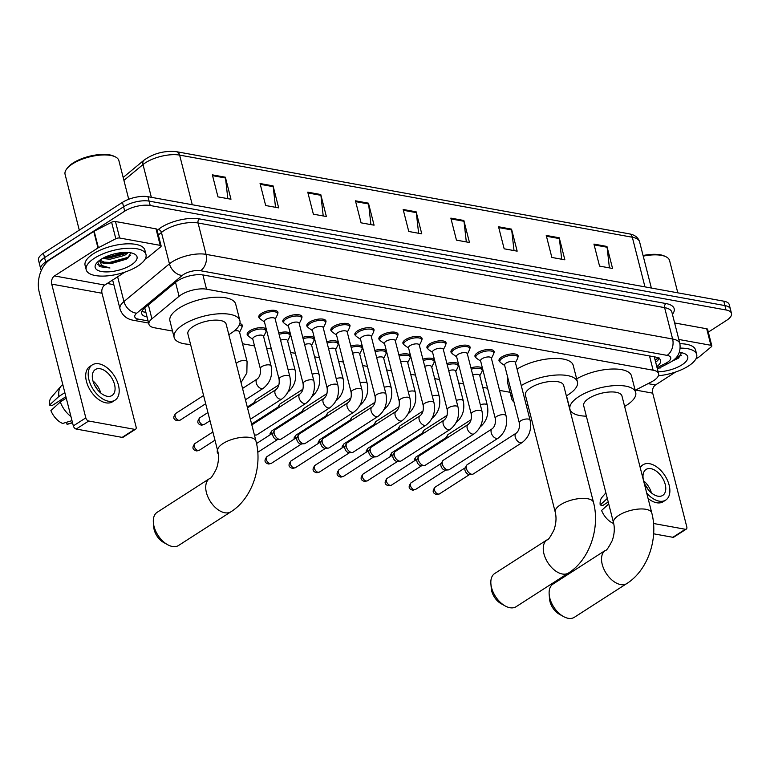 <?xml version="1.0" encoding="UTF-8"?>
<svg xmlns="http://www.w3.org/2000/svg" width="770" height="770" viewBox="0 0 770 770"><rect width="100%" height="100%" fill="white"/><g stroke="black" fill="none" stroke-linecap="round" stroke-linejoin="round"><path stroke-width="1.16" d="M248.123 335.701A9.875 3.86 -14.3 0 1 247.17 334.536A9.875 3.86 -14.3 0 1 249.798 330.84A9.875 3.86 -14.3 0 1 259.875 327.683A9.875 3.86 -14.3 0 1 266.305 329.656A9.875 3.86 -14.3 0 1 266.025 331.129M475.937 357.54A9.875 3.86 -14.3 0 1 474.984 356.375A9.875 3.86 -14.3 0 1 477.612 352.679A9.875 3.86 -14.3 0 1 487.689 349.522A9.875 3.86 -14.3 0 1 494.119 351.505A9.875 3.86 -14.3 0 1 493.84 352.978M451.913 353.18A9.875 3.86 -14.3 0 1 450.96 352.025A9.875 3.86 -14.3 0 1 453.597 348.329A9.875 3.86 -14.3 0 1 463.675 345.172A9.875 3.86 -14.3 0 1 470.095 347.145A9.875 3.86 -14.3 0 1 469.816 348.618M427.889 348.829A9.875 3.86 -14.3 0 1 426.946 347.665A9.875 3.86 -14.3 0 1 429.573 343.969A9.875 3.86 -14.3 0 1 439.651 340.812A9.875 3.86 -14.3 0 1 446.071 342.785A9.875 3.86 -14.3 0 1 445.792 344.257M403.875 344.469A9.875 3.86 -14.3 0 1 402.922 343.305A9.875 3.86 -14.3 0 1 405.549 339.608A9.875 3.86 -14.3 0 1 415.627 336.452A9.875 3.86 -14.3 0 1 422.056 338.425A9.875 3.86 -14.3 0 1 421.777 339.907M499.961 361.9A9.875 3.86 -14.3 0 1 499.008 360.735A9.875 3.86 -14.3 0 1 501.636 357.039A9.875 3.86 -14.3 0 1 511.713 353.882A9.875 3.86 -14.3 0 1 518.143 355.865A9.875 3.86 -14.3 0 1 517.863 357.338M379.851 340.109A9.875 3.86 -14.3 0 1 378.898 338.944A9.875 3.86 -14.3 0 1 381.525 335.248A9.875 3.86 -14.3 0 1 391.603 332.091A9.875 3.86 -14.3 0 1 398.032 334.065A9.875 3.86 -14.3 0 1 397.753 335.547M355.827 335.749A9.875 3.86 -14.3 0 1 354.874 334.584A9.875 3.86 -14.3 0 1 357.501 330.888A9.875 3.86 -14.3 0 1 367.579 327.731A9.875 3.86 -14.3 0 1 374.008 329.714A9.875 3.86 -14.3 0 1 373.729 331.187M331.803 331.389A9.875 3.86 -14.3 0 1 330.85 330.234A9.875 3.86 -14.3 0 1 333.477 326.528A9.875 3.86 -14.3 0 1 343.555 323.371A9.875 3.86 -14.3 0 1 349.984 325.354A9.875 3.86 -14.3 0 1 349.705 326.827M307.779 327.029A9.875 3.86 -14.3 0 1 306.826 325.874A9.875 3.86 -14.3 0 1 309.463 322.178A9.875 3.86 -14.3 0 1 319.54 319.021A9.875 3.86 -14.3 0 1 325.96 320.994A9.875 3.86 -14.3 0 1 325.681 322.466M283.764 322.678A9.875 3.86 -14.3 0 1 282.811 321.514A9.875 3.86 -14.3 0 1 285.439 317.817A9.875 3.86 -14.3 0 1 295.516 314.661A9.875 3.86 -14.3 0 1 301.946 316.634A9.875 3.86 -14.3 0 1 301.667 318.116M259.74 318.318A9.875 3.86 -14.3 0 1 258.787 317.153A9.875 3.86 -14.3 0 1 261.415 313.457A9.875 3.86 -14.3 0 1 271.492 310.3A9.875 3.86 -14.3 0 1 277.922 312.274A9.875 3.86 -14.3 0 1 277.643 313.756M635.154 390.284L651.304 381.968A18.509 7.228 165.7 0 0 653.663 380.611A18.509 7.228 165.7 0 0 658.591 373.681A18.509 7.228 165.7 0 0 653.133 370.216L206.533 289.193A18.509 7.228 165.7 0 0 179.073 296.286L151.911 318.809A18.509 7.228 165.7 0 0 148.947 324.314A18.509 7.228 165.7 0 0 154.404 327.77L172.509 331.052M654.279 356.818A18.509 7.228 -14.3 0 1 654.385 357.164L658.591 373.681M242.531 343.757L254.533 345.932M266.545 348.117L271.358 348.983M290.569 352.477L295.382 353.343M314.593 356.828L319.406 357.704M338.617 361.188L343.42 362.064M362.641 365.548L367.444 366.424M386.665 369.908L391.468 370.784M410.68 374.268L415.492 375.134M434.704 378.628L439.516 379.494M458.728 382.979L463.54 383.855M482.752 387.339L487.554 388.215M499.576 390.39L510.038 392.296M470.922 367.877A9.875 3.86 -14.3 0 1 482.501 368.888A9.875 3.86 -14.3 0 1 482.222 370.36M446.898 363.517A9.875 3.86 -14.3 0 1 458.477 364.528A9.875 3.86 -14.3 0 1 458.198 366M422.884 359.157A9.875 3.86 -14.3 0 1 434.453 360.168A9.875 3.86 -14.3 0 1 434.174 361.64M398.86 354.806A9.875 3.86 -14.3 0 1 410.439 355.807A9.875 3.86 -14.3 0 1 410.16 357.28M374.836 350.446A9.875 3.86 -14.3 0 1 386.415 351.447A9.875 3.86 -14.3 0 1 386.136 352.93M350.812 346.086A9.875 3.86 -14.3 0 1 362.391 347.087A9.875 3.86 -14.3 0 1 362.112 348.569M326.788 341.726A9.875 3.86 -14.3 0 1 338.367 342.737A9.875 3.86 -14.3 0 1 338.088 344.209M302.774 337.366A9.875 3.86 -14.3 0 1 314.343 338.377A9.875 3.86 -14.3 0 1 314.064 339.849M278.75 333.006A9.875 3.86 -14.3 0 1 290.329 334.016A9.875 3.86 -14.3 0 1 290.049 335.489M239.855 323.564A9.875 3.86 -14.3 0 1 242.281 325.296A9.875 3.86 -14.3 0 1 242.001 326.778M656.791 366.607A18.509 7.228 165.7 0 0 660.612 360.437A18.509 7.228 165.7 0 0 655.154 356.982L203.328 275.006A18.509 7.228 165.7 0 0 175.878 282.099L144.635 308A18.509 7.228 165.7 0 0 141.68 313.506A18.509 7.228 165.7 0 0 147.07 316.951M659.139 358.464A18.509 7.228 -14.3 0 1 655.674 362.198M41.426 270.222A18.509 7.228 -14.3 0 1 40.743 268.961A18.509 7.228 -14.3 0 1 45.671 262.021L124.711 211.173A18.509 7.228 -14.3 0 1 150.198 205.503L726.043 309.983A18.509 7.228 -14.3 0 1 731.5 313.438A18.509 7.228 -14.3 0 1 726.572 320.368L708.313 332.12M113.825 284.679L107.232 283.485M40.743 268.961L38.5 260.154A18.509 7.228 -14.3 0 1 43.428 253.214L122.468 202.366A18.509 7.228 -14.3 0 1 147.956 196.697L723.8 301.176L724.917 305.584A18.509 7.228 -14.3 0 1 730.374 309.039A18.509 7.228 -14.3 0 0 724.917 305.584L149.082 201.105L724.917 305.584L726.043 309.983M122.468 202.366L123.595 206.774A18.509 7.228 -14.3 0 1 149.082 201.105A18.509 7.228 -14.3 0 0 123.595 206.774L44.554 257.623L123.595 206.774L124.711 211.173M39.626 264.553A18.509 7.228 -14.3 0 1 44.554 257.623A18.509 7.228 -14.3 0 0 39.626 264.553M145.944 312.543A18.509 7.228 -14.3 0 1 142.026 311.07M212.356 174.848L217.968 196.87L230.981 199.228L225.369 177.216L212.356 174.848M227.824 198.66L225.514 178.005A4.938 3.455 -79.7 0 0 225.369 177.216M260.058 183.51L265.669 205.523L278.682 207.881L273.061 185.868L260.058 183.51M275.525 207.313L273.206 186.667A4.938 3.455 -79.7 0 0 273.061 185.868M307.759 192.163L313.371 214.176L326.374 216.534L320.763 194.521L307.759 192.163M323.217 215.966L320.907 195.32A4.938 3.455 -79.7 0 0 320.763 194.521M355.451 200.816L361.063 222.828L374.076 225.187L368.464 203.174L355.451 200.816M370.919 224.619L368.609 203.973A4.938 3.455 -79.7 0 0 368.464 203.174M593.94 244.08L599.551 266.102L612.564 268.461L606.952 246.448L593.94 244.08M609.407 267.883L607.097 247.237A4.938 3.455 -79.7 0 0 606.952 246.448M546.238 235.428L551.859 257.45L564.862 259.808L559.251 237.786L546.238 235.428M561.705 259.23L559.395 238.584A4.938 3.455 -79.7 0 0 559.251 237.786M498.546 226.775L504.157 248.797L517.161 251.155L511.55 229.133L498.546 226.775M514.014 250.577L511.694 229.932A4.938 3.455 -79.7 0 0 511.55 229.133M450.845 218.122L456.456 240.134L469.469 242.502L463.858 220.48L450.845 218.122M466.312 241.924L464.002 221.279A4.938 3.455 -79.7 0 0 463.858 220.48M403.153 209.469L408.764 231.481L421.767 233.849L416.156 211.827L403.153 209.469M418.62 233.272L416.3 212.626A4.938 3.455 -79.7 0 0 416.156 211.827M723.8 301.176A18.509 7.228 -14.3 0 1 729.257 304.631L731.5 313.438M678.832 339.464L710.912 345.287L706.696 328.771A3.09 1.203 -14.3 0 1 707.611 329.348L711.817 345.865A3.09 1.203 165.7 0 0 710.912 345.287M674.626 322.957L706.696 328.771M686.301 529.106L673.817 537.133A3.09 1.848 -122.8 0 1 672.855 537.296L685.338 529.269A3.09 1.848 57.2 0 0 686.301 529.106A3.09 1.848 57.2 0 0 686.801 526.911L652.71 393.162A6.17 4.322 100.3 0 1 655.462 384.981L675.608 372.025M653.634 533.803L672.855 537.296M653.538 523.494L685.338 529.269M695.868 358.984L698.968 356.991A3.09 1.203 165.7 0 0 699.295 356.76L711.326 346.779A3.09 1.203 165.7 0 0 711.817 345.865M657.888 496.188A15.429 9.221 57.2 0 0 662.729 495.399A15.429 9.221 57.2 0 0 663.99 480.865A15.429 9.221 57.2 0 0 650.871 468.67A15.429 9.221 57.2 0 0 646.04 469.459A15.429 9.221 57.2 0 0 644.779 483.993A15.429 9.221 57.2 0 0 657.888 496.188M651.401 492.887A15.429 9.221 57.2 0 0 643.633 480.807M648.09 489.46A12.339 7.382 57.2 0 0 645.375 485.244M646.704 493.06A20.983 12.541 57.2 0 0 659.149 501.145A20.983 12.541 57.2 0 0 665.732 500.076A20.983 12.541 57.2 0 0 667.446 480.307A20.983 12.541 57.2 0 0 649.611 463.713A20.983 12.541 57.2 0 0 643.027 464.782L640.534 466.389A20.983 12.541 57.2 0 0 640.005 466.764M648.08 498.459A20.983 12.541 57.2 0 0 656.656 502.752A20.983 12.541 57.2 0 0 663.24 501.684L665.732 500.076M643.027 464.782A20.983 12.541 57.2 0 0 640.274 467.842M605.894 492.829L601.996 497.343A16.045 9.587 57.2 0 0 600.186 504.966L602.852 505.457L608.223 501.992M607.318 498.45L600.186 504.966M613.651 523.292L613.363 523.379A16.045 9.587 57.2 0 1 601.591 510.472L608.724 503.955M643.075 255.515A26.536 10.366 -14.3 0 1 664.577 256.102L665.896 256.728A27.768 10.847 -14.3 0 1 669.573 260.539L677.802 292.831M643.229 256.141A27.768 10.847 -14.3 0 1 665.896 256.728M680.305 348.127A30.848 12.05 -14.3 0 1 696.696 354.45A30.848 12.05 -14.3 0 1 688.476 366A30.848 12.05 -14.3 0 1 658.408 375.75M679.92 343.718A30.848 12.05 -14.3 0 1 695.57 350.042L696.696 354.45M671.787 361.332L678.341 358.204L681.44 352.718M679.352 352.429A21.599 8.441 -14.3 0 1 684.867 353.767A21.599 8.441 -14.3 0 1 681.979 364.826A21.599 8.441 -14.3 0 1 658.119 371.823M673.028 360.476L679.063 357.675M674.693 359.089L681.363 355.182M659.495 367.925L660.65 367.906M563.409 616.5L559.338 614.239A13.571 8.114 -122.8 0 1 549.549 599.022L549.174 594.373A19.75 11.8 57.2 0 0 563.409 616.5A19.75 11.8 57.2 0 0 568.183 618.291A19.75 11.8 57.2 0 0 574.372 617.28L626.79 583.564A19.75 11.8 -122.8 0 1 620.601 584.565A19.75 11.8 -122.8 0 1 603.815 568.953A19.75 11.8 -122.8 0 1 605.422 550.348L553.004 584.074A19.75 11.8 57.2 0 0 549.174 594.373M613.517 522.753A19.75 7.719 165.7 0 1 618.772 515.361A19.75 7.719 165.7 0 1 645.963 509.307A19.75 7.719 165.7 0 1 651.786 512.993L621.958 395.982A19.75 7.719 165.7 0 0 609.099 392.026A19.75 7.719 165.7 0 0 588.944 398.34A19.75 7.719 165.7 0 0 583.689 405.732L613.517 522.753C614.864 528.191 614.441 534.13 612.246 540.559C608.531 547.74 606.26 551.002 605.422 550.348M586.355 416.185A33.938 13.263 -14.3 0 1 569.935 409.245A33.938 13.263 -14.3 0 1 578.973 396.531A33.938 13.263 -14.3 0 1 613.613 385.683A33.938 13.263 -14.3 0 1 635.712 392.479A33.938 13.263 -14.3 0 1 626.674 405.184A33.938 13.263 -14.3 0 1 624.624 406.435M576.663 378.859A33.938 13.263 -14.3 0 1 610.639 369.09A33.938 13.263 -14.3 0 1 631.506 375.962L635.712 392.479M505.13 605.932L501.058 603.661A13.571 8.114 -122.8 0 1 491.27 588.453L490.894 583.804A19.75 11.8 57.2 0 0 505.13 605.932A19.75 11.8 57.2 0 0 509.904 607.713A19.75 11.8 57.2 0 0 516.102 606.712L568.51 572.986A19.75 11.8 -122.8 0 1 562.321 573.997A19.75 11.8 -122.8 0 1 545.535 558.385A19.75 11.8 -122.8 0 1 547.143 539.78L494.735 573.496A19.75 11.8 57.2 0 0 490.894 583.804M555.237 512.175A19.75 7.719 165.7 0 1 560.493 504.783A19.75 7.719 165.7 0 1 587.683 498.739A19.75 7.719 165.7 0 1 593.506 502.425L563.678 385.404A19.75 7.719 165.7 0 0 550.829 381.448A19.75 7.719 165.7 0 0 530.674 387.762A19.75 7.719 165.7 0 0 525.409 395.164L555.237 512.175C556.585 517.623 556.161 523.562 553.967 529.991C550.252 537.162 547.98 540.425 547.143 539.78M521.261 385.597A33.938 13.263 -14.3 0 1 555.719 375.077A33.938 13.263 -14.3 0 1 577.433 381.901A33.938 13.263 -14.3 0 1 568.395 394.615A33.938 13.263 -14.3 0 1 566.345 395.857M517.055 369.09A33.938 13.263 -14.3 0 1 551.513 358.57A33.938 13.263 -14.3 0 1 573.226 365.394L577.433 381.901M528.076 405.617A33.938 13.263 -14.3 0 1 526.353 405.54M513.985 402.007A33.938 13.263 -14.3 0 1 511.655 398.668A33.938 13.263 -14.3 0 1 512.108 394.625M511.655 398.668L507.449 382.151A33.938 13.263 -14.3 0 1 507.892 378.118M167.6 544.688L163.529 542.426A13.571 8.114 -122.8 0 1 153.75 527.209L153.365 522.56A19.75 11.8 57.2 0 0 167.6 544.688A19.75 11.8 57.2 0 0 172.384 546.479A19.75 11.8 57.2 0 0 178.573 545.468L230.99 511.752A19.75 11.8 -122.8 0 1 224.792 512.753A19.75 11.8 -122.8 0 1 208.006 497.141A19.75 11.8 -122.8 0 1 209.623 478.536L157.205 512.262A19.75 11.8 57.2 0 0 153.365 522.56M217.718 450.941A19.75 7.719 165.7 0 1 222.973 443.549A19.75 7.719 165.7 0 1 250.163 437.495A19.75 7.719 165.7 0 1 255.986 441.181L226.159 324.17A19.75 7.719 165.7 0 0 213.3 320.214A19.75 7.719 165.7 0 0 193.145 326.528A19.75 7.719 165.7 0 0 187.89 333.92L217.718 450.941C219.065 456.379 218.642 462.318 216.447 468.747C212.732 475.927 210.451 479.19 209.623 478.536M190.546 344.373A33.938 13.263 -14.3 0 1 174.135 337.433A33.938 13.263 -14.3 0 1 183.173 324.719A33.938 13.263 -14.3 0 1 217.814 313.871A33.938 13.263 -14.3 0 1 239.903 320.667A33.938 13.263 -14.3 0 1 230.865 333.372A33.938 13.263 -14.3 0 1 228.815 334.623M174.135 337.433L169.929 320.917A33.938 13.263 -14.3 0 1 178.967 308.212A33.938 13.263 -14.3 0 1 213.608 297.355A33.938 13.263 -14.3 0 1 235.697 304.15L239.903 320.667M519.298 422.855L504.6 365.173A5.554 2.166 -14.3 0 1 506.073 363.094A5.554 2.166 -14.3 0 1 511.742 361.322A5.554 2.166 -14.3 0 1 515.361 362.429L530.058 420.112A5.554 2.166 -14.3 0 0 528.172 419.034A5.554 2.166 -14.3 0 0 520.78 420.776A5.554 2.166 -14.3 0 0 519.298 422.855C519.827 427.658 518.788 431.104 516.16 433.173L467.323 464.599A5.554 3.321 -122.8 0 0 466.601 465.388A5.554 3.321 -122.8 0 0 466.428 468.555A5.554 3.321 -122.8 0 0 471.587 474.224A5.554 3.321 -122.8 0 0 472.318 474.262A5.554 3.321 -122.8 0 0 473.329 473.935L522.175 442.519A5.554 3.321 -122.8 0 1 520.433 442.798A5.554 3.321 -122.8 0 1 520.183 442.75A5.554 3.321 -122.8 0 1 515.64 438.255A5.554 3.321 -122.8 0 1 516.16 433.173M504.687 365.519L500.635 362.68A9.259 3.619 -14.3 0 1 499.884 361.688A9.259 3.619 -14.3 0 1 502.348 358.223A9.259 3.619 -14.3 0 1 511.8 355.259A9.259 3.619 -14.3 0 1 517.825 357.116A9.259 3.619 -14.3 0 1 517.642 358.348L515.448 362.776M472.318 474.262L469.267 474.484A4.014 2.397 -122.8 0 1 468.747 474.445A4.014 2.397 -122.8 0 1 465.013 470.364A4.014 2.397 -122.8 0 1 465.147 468.073L466.601 465.388M495.274 418.495L480.576 360.812A5.554 2.166 -14.3 0 1 482.049 358.733A5.554 2.166 -14.3 0 1 487.718 356.962A5.554 2.166 -14.3 0 1 491.337 358.069L506.044 415.752A5.554 2.166 -14.3 0 0 504.148 414.683A5.554 2.166 -14.3 0 0 496.756 416.416A5.554 2.166 -14.3 0 0 495.274 418.495C495.813 423.308 494.763 426.744 492.136 428.823L443.299 460.239A5.554 3.321 -122.8 0 0 442.586 461.028A5.554 3.321 -122.8 0 0 442.404 464.204A5.554 3.321 -122.8 0 0 447.572 469.864A5.554 3.321 -122.8 0 0 448.294 469.902A5.554 3.321 -122.8 0 0 449.314 469.575L498.151 438.159A5.554 3.321 -122.8 0 1 496.409 438.438A5.554 3.321 -122.8 0 1 496.159 438.39A5.554 3.321 -122.8 0 1 491.616 433.895A5.554 3.321 -122.8 0 1 492.136 428.823M480.663 361.159L476.611 358.329A9.259 3.619 -14.3 0 1 475.86 357.328A9.259 3.619 -14.3 0 1 478.334 353.863A9.259 3.619 -14.3 0 1 487.776 350.899A9.259 3.619 -14.3 0 1 493.801 352.756A9.259 3.619 -14.3 0 1 493.618 353.988L491.424 358.416M448.294 469.902L445.243 470.124A4.014 2.397 -122.8 0 1 444.723 470.095A4.014 2.397 -122.8 0 1 440.989 466.004A4.014 2.397 -122.8 0 1 441.123 463.713L442.586 461.028M471.259 414.144L456.552 356.462A5.554 2.166 -14.3 0 1 458.034 354.383A5.554 2.166 -14.3 0 1 463.704 352.602A5.554 2.166 -14.3 0 1 467.313 353.719L482.02 411.401A5.554 2.166 -14.3 0 0 480.124 410.323A5.554 2.166 -14.3 0 0 472.732 412.065A5.554 2.166 -14.3 0 0 471.259 414.144C471.789 418.947 470.74 422.383 468.122 424.463L419.275 455.878A5.554 3.321 -122.8 0 0 418.562 456.668A5.554 3.321 -122.8 0 0 418.38 459.844A5.554 3.321 -122.8 0 0 423.548 465.503A5.554 3.321 -122.8 0 0 424.27 465.552A5.554 3.321 -122.8 0 0 425.29 465.224L474.128 433.799A5.554 3.321 -122.8 0 1 472.385 434.088A5.554 3.321 -122.8 0 1 472.135 434.03A5.554 3.321 -122.8 0 1 467.592 429.535A5.554 3.321 -122.8 0 1 468.122 424.463M456.639 356.799L452.596 353.969A9.259 3.619 -14.3 0 1 451.846 352.968A9.259 3.619 -14.3 0 1 454.31 349.503A9.259 3.619 -14.3 0 1 463.752 346.548A9.259 3.619 -14.3 0 1 469.777 348.396A9.259 3.619 -14.3 0 1 469.594 349.628L467.4 354.056M424.27 465.552L421.228 465.763A4.014 2.397 -122.8 0 1 420.699 465.735A4.014 2.397 -122.8 0 1 416.974 461.644A4.014 2.397 -122.8 0 1 417.099 459.353L418.562 456.668M447.235 409.784L432.528 352.102A5.554 2.166 -14.3 0 1 434.011 350.023A5.554 2.166 -14.3 0 1 439.68 348.242A5.554 2.166 -14.3 0 1 443.289 349.359L457.996 407.041A5.554 2.166 -14.3 0 0 456.11 405.963A5.554 2.166 -14.3 0 0 448.708 407.705A5.554 2.166 -14.3 0 0 447.235 409.784C447.765 414.587 446.716 418.023 444.097 420.102L395.26 451.518A5.554 3.321 -122.8 0 0 394.538 452.308A5.554 3.321 -122.8 0 0 394.356 455.484A5.554 3.321 -122.8 0 0 399.524 461.143A5.554 3.321 -122.8 0 0 400.246 461.192A5.554 3.321 -122.8 0 0 401.266 460.864L450.103 429.439A5.554 3.321 -122.8 0 1 448.361 429.727A5.554 3.321 -122.8 0 1 448.111 429.67A5.554 3.321 -122.8 0 1 443.578 425.175A5.554 3.321 -122.8 0 1 444.097 420.102M432.615 352.448L428.572 349.609A9.259 3.619 -14.3 0 1 427.822 348.608A9.259 3.619 -14.3 0 1 430.286 345.143A9.259 3.619 -14.3 0 1 439.728 342.188A9.259 3.619 -14.3 0 1 445.763 344.036A9.259 3.619 -14.3 0 1 445.58 345.278L443.376 349.705M400.246 461.192L397.204 461.403A4.014 2.397 -122.8 0 1 396.675 461.374A4.014 2.397 -122.8 0 1 392.95 457.284A4.014 2.397 -122.8 0 1 393.075 454.993L394.538 452.308M423.211 405.424L408.504 347.742A5.554 2.166 -14.3 0 1 409.986 345.663A5.554 2.166 -14.3 0 1 415.656 343.882A5.554 2.166 -14.3 0 1 419.275 344.998L433.972 402.681A5.554 2.166 -14.3 0 0 432.086 401.603A5.554 2.166 -14.3 0 0 424.694 403.345A5.554 2.166 -14.3 0 0 423.211 405.424C423.741 410.227 422.692 413.663 420.074 415.742L371.236 447.158A5.554 3.321 -122.8 0 0 370.514 447.947A5.554 3.321 -122.8 0 0 370.341 451.124A5.554 3.321 -122.8 0 0 375.5 456.783A5.554 3.321 -122.8 0 0 376.232 456.831A5.554 3.321 -122.8 0 0 377.242 456.504L426.079 425.088A5.554 3.321 -122.8 0 1 424.337 425.367A5.554 3.321 -122.8 0 1 424.097 425.31A5.554 3.321 -122.8 0 1 419.554 420.815A5.554 3.321 -122.8 0 1 420.074 415.742M408.591 348.088L404.548 345.249A9.259 3.619 -14.3 0 1 403.798 344.257A9.259 3.619 -14.3 0 1 406.262 340.783A9.259 3.619 -14.3 0 1 415.713 337.828A9.259 3.619 -14.3 0 1 421.739 339.686A9.259 3.619 -14.3 0 1 421.556 340.918L419.361 345.345M376.232 456.831L373.181 457.043A4.014 2.397 -122.8 0 1 372.651 457.014A4.014 2.397 -122.8 0 1 368.926 452.924A4.014 2.397 -122.8 0 1 369.051 450.633L370.514 447.947M399.187 401.064L384.49 343.382A5.554 2.166 -14.3 0 1 385.963 341.303A5.554 2.166 -14.3 0 1 391.632 339.531A5.554 2.166 -14.3 0 1 395.251 340.638L409.948 398.321A5.554 2.166 -14.3 0 0 408.061 397.243A5.554 2.166 -14.3 0 0 400.669 398.985A5.554 2.166 -14.3 0 0 399.187 401.064C399.717 405.867 398.677 409.313 396.05 411.382L347.212 442.808A5.554 3.321 -122.8 0 0 346.49 443.597A5.554 3.321 -122.8 0 0 346.317 446.764A5.554 3.321 -122.8 0 0 351.476 452.433A5.554 3.321 -122.8 0 0 352.208 452.471A5.554 3.321 -122.8 0 0 353.218 452.144L402.065 420.728A5.554 3.321 -122.8 0 1 400.323 421.007A5.554 3.321 -122.8 0 1 400.073 420.959A5.554 3.321 -122.8 0 1 395.53 416.464A5.554 3.321 -122.8 0 1 396.05 411.382M384.577 343.728L380.524 340.889A9.259 3.619 -14.3 0 1 379.774 339.897A9.259 3.619 -14.3 0 1 382.238 336.432A9.259 3.619 -14.3 0 1 391.689 333.468A9.259 3.619 -14.3 0 1 397.715 335.325A9.259 3.619 -14.3 0 1 397.532 336.557L395.337 340.985M352.208 452.471L349.156 452.693A4.014 2.397 -122.8 0 1 348.637 452.654A4.014 2.397 -122.8 0 1 344.902 448.573A4.014 2.397 -122.8 0 1 345.027 446.273L346.49 443.597M375.163 396.704L360.466 339.021A5.554 2.166 -14.3 0 1 361.939 336.942A5.554 2.166 -14.3 0 1 367.608 335.171A5.554 2.166 -14.3 0 1 371.227 336.278L385.934 393.961A5.554 2.166 -14.3 0 0 384.038 392.883A5.554 2.166 -14.3 0 0 376.646 394.625A5.554 2.166 -14.3 0 0 375.163 396.704C375.702 401.507 374.653 404.953 372.025 407.022L323.188 438.448A5.554 3.321 -122.8 0 0 322.476 439.237A5.554 3.321 -122.8 0 0 322.293 442.404A5.554 3.321 -122.8 0 0 327.462 448.073A5.554 3.321 -122.8 0 0 328.184 448.111A5.554 3.321 -122.8 0 0 329.204 447.784L378.041 416.368A5.554 3.321 -122.8 0 1 376.299 416.647A5.554 3.321 -122.8 0 1 376.049 416.599A5.554 3.321 -122.8 0 1 371.506 412.104A5.554 3.321 -122.8 0 1 372.025 407.022M360.553 339.368L356.5 336.529A9.259 3.619 -14.3 0 1 355.75 335.537A9.259 3.619 -14.3 0 1 358.214 332.072A9.259 3.619 -14.3 0 1 367.665 329.108A9.259 3.619 -14.3 0 1 373.691 330.965A9.259 3.619 -14.3 0 1 373.508 332.197L371.313 336.625M328.184 448.111L325.132 448.333A4.014 2.397 -122.8 0 1 324.613 448.304A4.014 2.397 -122.8 0 1 320.878 444.213A4.014 2.397 -122.8 0 1 321.013 441.922L322.476 439.237M351.139 392.353L336.442 334.671A5.554 2.166 -14.3 0 1 337.924 332.582A5.554 2.166 -14.3 0 1 343.593 330.811A5.554 2.166 -14.3 0 1 347.203 331.928L361.91 389.61A5.554 2.166 -14.3 0 0 360.014 388.532A5.554 2.166 -14.3 0 0 352.622 390.265A5.554 2.166 -14.3 0 0 351.139 392.353C351.678 397.156 350.629 400.592 348.011 402.672L299.164 434.088A5.554 3.321 -122.8 0 0 298.452 434.877A5.554 3.321 -122.8 0 0 298.269 438.053A5.554 3.321 -122.8 0 0 303.438 443.713A5.554 3.321 -122.8 0 0 304.16 443.751A5.554 3.321 -122.8 0 0 305.18 443.424L354.017 412.008A5.554 3.321 -122.8 0 1 352.275 412.287A5.554 3.321 -122.8 0 1 352.025 412.239A5.554 3.321 -122.8 0 1 347.482 407.744A5.554 3.321 -122.8 0 1 348.011 402.672M336.529 335.008L332.486 332.178A9.259 3.619 -14.3 0 1 331.735 331.177A9.259 3.619 -14.3 0 1 334.199 327.712A9.259 3.619 -14.3 0 1 343.641 324.748A9.259 3.619 -14.3 0 1 349.667 326.605A9.259 3.619 -14.3 0 1 349.484 327.837L347.289 332.265M304.16 443.751L301.108 443.972A4.014 2.397 -122.8 0 1 300.589 443.944A4.014 2.397 -122.8 0 1 296.854 439.853A4.014 2.397 -122.8 0 1 296.989 437.562L298.452 434.877M327.125 387.993L312.418 330.311A5.554 2.166 -14.3 0 1 313.9 328.232A5.554 2.166 -14.3 0 1 319.569 326.451A5.554 2.166 -14.3 0 1 323.179 327.568L337.886 385.25A5.554 2.166 -14.3 0 0 335.999 384.172A5.554 2.166 -14.3 0 0 328.597 385.914A5.554 2.166 -14.3 0 0 327.125 387.993C327.654 392.796 326.605 396.232 323.987 398.311L275.15 429.727A5.554 3.321 -122.8 0 0 274.428 430.517A5.554 3.321 -122.8 0 0 274.245 433.693A5.554 3.321 -122.8 0 0 279.414 439.352A5.554 3.321 -122.8 0 0 280.136 439.4A5.554 3.321 -122.8 0 0 281.156 439.073L329.993 407.648A5.554 3.321 -122.8 0 1 328.251 407.936A5.554 3.321 -122.8 0 1 328.001 407.879A5.554 3.321 -122.8 0 1 323.467 403.384A5.554 3.321 -122.8 0 1 323.987 398.311M312.505 330.648L308.462 327.818A9.259 3.619 -14.3 0 1 307.711 326.817A9.259 3.619 -14.3 0 1 310.175 323.352A9.259 3.619 -14.3 0 1 319.617 320.397A9.259 3.619 -14.3 0 1 325.643 322.245A9.259 3.619 -14.3 0 1 325.469 323.477L323.265 327.905M280.136 439.4L277.094 439.612A4.014 2.397 -122.8 0 1 276.565 439.583A4.014 2.397 -122.8 0 1 272.84 435.493A4.014 2.397 -122.8 0 1 272.965 433.202L274.428 430.517M303.101 383.633L288.394 325.951A5.554 2.166 -14.3 0 1 289.876 323.872A5.554 2.166 -14.3 0 1 295.545 322.091A5.554 2.166 -14.3 0 1 299.155 323.208L313.862 380.89A5.554 2.166 -14.3 0 0 311.975 379.812A5.554 2.166 -14.3 0 0 304.583 381.554A5.554 2.166 -14.3 0 0 303.101 383.633C303.63 388.436 302.581 391.872 299.963 393.951L251.838 424.915M288.481 326.297L284.438 323.458A9.259 3.619 -14.3 0 1 283.687 322.457A9.259 3.619 -14.3 0 1 286.151 318.992A9.259 3.619 -14.3 0 1 295.603 316.037A9.259 3.619 -14.3 0 1 301.628 317.885A9.259 3.619 -14.3 0 1 301.445 319.127L299.251 323.554M299.963 393.951A5.554 3.321 -122.8 0 0 299.443 399.024A5.554 3.321 -122.8 0 0 303.986 403.519A5.554 3.321 -122.8 0 0 304.227 403.576A5.554 3.321 -122.8 0 0 305.969 403.288L257.132 434.713A5.554 3.321 -122.8 0 1 256.121 435.04A5.554 3.321 -122.8 0 1 255.39 434.992A5.554 3.321 -122.8 0 1 254.312 434.627M279.077 379.273L264.37 321.591A5.554 2.166 -14.3 0 1 265.852 319.512A5.554 2.166 -14.3 0 1 271.521 317.74A5.554 2.166 -14.3 0 1 275.14 318.847L289.838 376.53A5.554 2.166 -14.3 0 0 287.951 375.452A5.554 2.166 -14.3 0 0 280.559 377.194A5.554 2.166 -14.3 0 0 279.077 379.273C279.606 384.076 278.567 387.522 275.939 389.591L247.497 407.888M264.466 321.937L260.414 319.098A9.259 3.619 -14.3 0 1 259.663 318.106A9.259 3.619 -14.3 0 1 262.127 314.632A9.259 3.619 -14.3 0 1 271.579 311.677A9.259 3.619 -14.3 0 1 277.604 313.534A9.259 3.619 -14.3 0 1 277.421 314.766L275.227 319.194M472.751 375.038A5.554 2.166 -14.3 0 1 479.72 375.452L487.294 405.174A5.554 2.166 -14.3 0 0 485.408 404.096A5.554 2.166 -14.3 0 0 480.326 404.76M447.178 437.928A5.554 3.321 -122.8 0 1 447.466 435.243A5.554 3.321 -122.8 0 1 448.188 434.453L471.115 419.708M471.269 369.215A9.259 3.619 -14.3 0 1 482.184 370.139A9.259 3.619 -14.3 0 1 482.001 371.371L479.806 375.798M445.743 438.852A4.014 2.397 -122.8 0 1 446.003 437.928L447.466 435.243M448.727 370.678A5.554 2.166 -14.3 0 1 455.696 371.092L463.271 400.814A5.554 2.166 -14.3 0 0 461.384 399.745A5.554 2.166 -14.3 0 0 456.302 400.4M423.163 433.568A5.554 3.321 -122.8 0 1 423.442 430.882A5.554 3.321 -122.8 0 1 424.164 430.093L447.091 415.348M447.245 364.855A9.259 3.619 -14.3 0 1 458.16 365.779A9.259 3.619 -14.3 0 1 457.977 367.011L455.782 371.438M421.719 434.492A4.014 2.397 -122.8 0 1 421.979 433.568L423.442 430.882M424.703 366.318A5.554 2.166 -14.3 0 1 431.672 366.741L439.247 396.463A5.554 2.166 -14.3 0 0 437.36 395.385A5.554 2.166 -14.3 0 0 432.278 396.04M399.139 429.208A5.554 3.321 -122.8 0 1 399.418 426.532A5.554 3.321 -122.8 0 1 400.14 425.743L423.077 410.988M423.221 360.495A9.259 3.619 -14.3 0 1 434.136 361.419A9.259 3.619 -14.3 0 1 433.962 362.651L431.758 367.078M397.695 430.132A4.014 2.397 -122.8 0 1 397.965 429.217L399.418 426.532M400.679 361.958A5.554 2.166 -14.3 0 1 407.657 362.381L415.232 392.103A5.554 2.166 -14.3 0 0 413.336 391.025A5.554 2.166 -14.3 0 0 408.254 391.68M375.115 424.857A5.554 3.321 -122.8 0 1 375.404 422.172A5.554 3.321 -122.8 0 1 376.116 421.382L399.053 406.627M399.197 356.135A9.259 3.619 -14.3 0 1 410.121 357.059A9.259 3.619 -14.3 0 1 409.938 358.3L407.744 362.718M373.681 425.781A4.014 2.397 -122.8 0 1 373.941 424.857L375.404 422.172M376.665 357.598A5.554 2.166 -14.3 0 1 383.633 358.021L391.208 387.743A5.554 2.166 -14.3 0 0 389.312 386.665A5.554 2.166 -14.3 0 0 384.24 387.32M351.091 420.497A5.554 3.321 -122.8 0 1 351.38 417.812A5.554 3.321 -122.8 0 1 352.092 417.022L375.029 402.267M375.173 351.784A9.259 3.619 -14.3 0 1 386.097 352.699A9.259 3.619 -14.3 0 1 385.914 353.94L383.72 358.368M349.657 421.421A4.014 2.397 -122.8 0 1 349.917 420.497L351.38 417.812M352.641 353.247A5.554 2.166 -14.3 0 1 359.609 353.661L367.184 383.383A5.554 2.166 -14.3 0 0 365.298 382.305A5.554 2.166 -14.3 0 0 360.216 382.969M327.067 416.137A5.554 3.321 -122.8 0 1 327.356 413.452A5.554 3.321 -122.8 0 1 328.078 412.662L351.005 397.907M351.159 347.424A9.259 3.619 -14.3 0 1 362.073 348.348A9.259 3.619 -14.3 0 1 361.89 349.58L359.696 354.007M325.633 417.061A4.014 2.397 -122.8 0 1 325.893 416.137L327.356 413.452M328.617 348.887A5.554 2.166 -14.3 0 1 335.585 349.301L343.16 379.023A5.554 2.166 -14.3 0 0 341.274 377.945A5.554 2.166 -14.3 0 0 336.192 378.609M303.053 411.777A5.554 3.321 -122.8 0 1 303.332 409.091A5.554 3.321 -122.8 0 1 304.054 408.302L326.981 393.557M327.135 343.064A9.259 3.619 -14.3 0 1 338.049 343.988A9.259 3.619 -14.3 0 1 337.866 345.22L335.672 349.647M301.609 412.701A4.014 2.397 -122.8 0 1 301.869 411.777L303.332 409.091M304.593 344.527A5.554 2.166 -14.3 0 1 311.561 344.941L319.136 374.663A5.554 2.166 -14.3 0 0 317.25 373.594A5.554 2.166 -14.3 0 0 312.168 374.249M279.029 407.417A5.554 3.321 -122.8 0 1 279.308 404.741A5.554 3.321 -122.8 0 1 280.03 403.952L302.966 389.197M303.111 338.704A9.259 3.619 -14.3 0 1 314.025 339.628A9.259 3.619 -14.3 0 1 313.842 340.86L311.648 345.287M277.585 408.341A4.014 2.397 -122.8 0 1 277.845 407.417L279.308 404.741M280.569 340.167A5.554 2.166 -14.3 0 1 287.537 340.59L295.122 370.312A5.554 2.166 -14.3 0 0 293.226 369.234A5.554 2.166 -14.3 0 0 288.144 369.889M255.005 403.066A5.554 3.321 -122.8 0 1 255.294 400.381A5.554 3.321 -122.8 0 1 256.006 399.592L278.942 384.836M279.087 334.344A9.259 3.619 -14.3 0 1 290.011 335.268A9.259 3.619 -14.3 0 1 289.828 336.5L287.633 340.927M253.571 403.99A4.014 2.397 -122.8 0 1 253.831 403.066L255.294 400.381M260.337 368.695L252.753 338.973A5.554 2.166 -14.3 0 1 254.235 336.894A5.554 2.166 -14.3 0 1 259.904 335.114A5.554 2.166 -14.3 0 1 263.523 336.23L271.098 365.952A5.554 2.166 -14.3 0 0 269.202 364.874A5.554 2.166 -14.3 0 0 261.81 366.616A5.554 2.166 -14.3 0 0 260.337 368.695C260.866 373.498 259.817 376.934 257.199 379.013L242.54 388.446M252.849 339.32L248.797 336.48A9.259 3.619 -14.3 0 1 248.046 335.479A9.259 3.619 -14.3 0 1 250.51 332.014A9.259 3.619 -14.3 0 1 259.962 329.06A9.259 3.619 -14.3 0 1 265.987 330.908A9.259 3.619 -14.3 0 1 265.804 332.149L263.61 336.577M234.176 331.004A5.554 2.166 -14.3 0 1 239.499 331.87L247.074 361.592A5.554 2.166 -14.3 0 0 245.187 360.514A5.554 2.166 -14.3 0 0 237.786 362.256A5.554 2.166 -14.3 0 0 236.294 363.96M239.393 324.853A9.259 3.619 -14.3 0 1 241.963 326.557A9.259 3.619 -14.3 0 1 241.78 327.789L239.585 332.217M119.677 238.017A3.09 1.203 165.7 0 0 115.818 238.738L98.368 247.728A3.09 1.203 165.7 0 0 97.973 247.959L93.767 231.443A3.09 1.203 -14.3 0 1 94.161 231.212L111.611 222.222A3.09 1.203 -14.3 0 1 115.462 221.51L119.677 238.017L160.218 245.37L156.012 228.863A3.09 1.203 -14.3 0 1 156.916 229.441L161.132 245.948A3.09 1.203 165.7 0 0 160.218 245.37M115.462 221.51L156.012 228.863M93.767 231.443L50.271 259.423A24.678 17.277 -79.7 0 0 39.241 292.148L73.333 425.897L85.817 417.869L51.725 284.12A6.17 4.322 100.3 0 1 54.477 275.939L97.973 247.959M135.616 429.198L123.133 437.225A3.09 1.848 -122.8 0 1 122.16 437.379L134.644 429.352A3.09 1.848 57.2 0 0 135.616 429.198A3.09 1.848 57.2 0 0 136.107 426.994L102.015 293.245A6.17 4.322 100.3 0 1 104.778 285.064L124.913 272.108M85.817 417.869A3.09 1.848 57.2 0 0 88.685 421.017L76.201 429.044L122.16 437.379M76.201 429.044A3.09 1.848 -122.8 0 1 73.333 425.897M88.685 421.017L134.644 429.352M145.174 259.076L148.273 257.084A3.09 1.203 165.7 0 0 148.6 256.843L160.632 246.872A3.09 1.203 165.7 0 0 161.132 245.948M107.203 396.281A15.429 9.221 57.2 0 0 112.035 395.491A15.429 9.221 57.2 0 0 113.296 380.958A15.429 9.221 57.2 0 0 100.187 368.753A15.429 9.221 57.2 0 0 95.345 369.542A15.429 9.221 57.2 0 0 94.084 384.076A15.429 9.221 57.2 0 0 107.203 396.281M100.716 392.969A15.429 9.221 57.2 0 0 92.939 380.89M62.476 400.564A12.339 7.382 57.2 0 0 61.138 399.765M97.395 389.553A12.339 7.382 57.2 0 0 94.681 385.327M92.342 364.874L89.849 366.481A20.983 12.541 57.2 0 0 88.127 386.242A20.983 12.541 57.2 0 0 105.971 402.835A20.983 12.541 57.2 0 0 112.545 401.767L115.048 400.159A20.983 12.541 57.2 0 0 116.761 380.39A20.983 12.541 57.2 0 0 98.926 363.806A20.983 12.541 57.2 0 0 92.342 364.874A20.983 12.541 57.2 0 0 90.629 384.644A20.983 12.541 57.2 0 0 108.464 401.228A20.983 12.541 57.2 0 0 115.048 400.159M62.803 384.605L62.726 384.663A20.367 12.176 57.2 0 0 61.109 386.068A20.367 12.176 57.2 0 0 58.895 396.463L49.492 405.058L52.158 405.54L65.893 396.704M64.853 392.633L58.895 396.463M71.985 420.622L62.668 423.462A16.045 9.587 57.2 0 1 50.897 410.564L60.301 401.969L66.258 398.138M60.301 401.969A20.367 12.176 57.2 0 0 70.927 416.474M61.109 386.068L51.311 397.436A16.045 9.587 57.2 0 0 49.492 405.058M66.509 422.297L67.009 424.251L72.486 422.586M67.009 424.251A16.045 9.587 57.2 0 0 68.405 424L72.544 422.797M79.291 230.143L65.075 174.347A27.768 10.847 -14.3 0 1 66.48 169.236L67.327 168.053A26.536 10.366 -14.3 0 1 73.054 162.999A26.536 10.366 -14.3 0 1 113.893 156.185L115.202 156.81A27.768 10.847 -14.3 0 1 118.888 160.632L128.734 199.286M66.48 169.236A27.768 10.847 -14.3 0 1 72.467 163.943A27.768 10.847 -14.3 0 1 115.202 156.81M94.431 258.219A30.848 12.05 -14.3 0 1 125.924 248.354A30.848 12.05 -14.3 0 1 146.002 254.533A30.848 12.05 -14.3 0 1 137.792 266.093A30.848 12.05 -14.3 0 1 106.299 275.958A30.848 12.05 -14.3 0 1 86.211 269.779A30.848 12.05 -14.3 0 1 94.431 258.219M86.211 269.779L85.085 265.371A30.848 12.05 -14.3 0 1 93.305 253.821A30.848 12.05 -14.3 0 1 124.798 243.955A30.848 12.05 -14.3 0 1 144.885 250.135L146.002 254.533M97.713 261.896L99.378 266.641L109.956 267.989L101.881 265.525L99.34 260.51M99.811 260.164L106.895 263.292L112.285 263.282A15.429 6.025 -14.3 0 1 99.754 260.462A15.429 6.025 -14.3 0 1 99.715 260.241M112.285 263.282L126.107 259.24L127.647 258.287L130.746 252.801M131.285 264.909A21.599 8.441 -14.3 0 1 105.086 271.897A21.599 8.441 -14.3 0 1 96.279 263.513A21.599 8.441 -14.3 0 1 100.928 259.403A21.599 8.441 -14.3 0 1 134.173 253.859A21.599 8.441 -14.3 0 1 131.285 264.909M104.114 257.603L109.696 257.863L124.365 253.965L126.723 252.406L108.483 257.613L104.383 257.652M102.439 258.499L110.052 259.24L124.711 255.342L128.359 252.493M105.788 263.147L109.889 263.109L128.378 257.757M105.375 256.997L108.31 256.92L125.346 252.396M101.967 262.012L109.715 262.426L127.493 257.488L130.679 255.265M97.559 264.428L109.956 267.989M654.462 357.472A6.17 2.406 165.7 0 0 654.779 356.914M144.183 312.11A18.509 12.955 -79.7 0 0 145.751 311.783M654.972 359.446A18.509 8.653 62.7 0 0 656.656 358.993L655.058 359.811M649.505 355.952L653.133 370.216M148.369 304.91L151.911 318.809M175.531 282.388L179.073 296.286M202.895 274.928L206.533 289.193M657.079 367.742L665.877 363.209A12.339 4.822 165.7 0 0 667.455 362.295A12.339 4.822 165.7 0 0 667.099 355.374L200.537 270.722A12.339 4.822 165.7 0 0 183.539 274.505A12.339 4.822 165.7 0 0 182.23 275.458L136.733 313.178A12.339 4.822 165.7 0 0 138.398 319.146L148.081 320.907M112.632 280.011L119.995 308.886A24.678 9.644 -14.3 0 1 123.941 301.551L169.439 263.831A24.678 9.644 -14.3 0 1 172.066 261.916A24.678 9.644 -14.3 0 1 206.052 254.36L672.614 339.012A24.678 9.644 -14.3 0 1 679.891 343.622L671.902 312.245A24.678 9.644 165.7 0 0 664.616 307.644L198.054 222.992A24.678 9.644 165.7 0 0 164.068 230.548A24.678 9.644 165.7 0 0 161.44 232.453L158.341 235.023M157.176 230.432L158.245 229.547A27.768 10.847 -14.3 0 1 199.43 218.901L666.002 303.553A3.09 2.156 -79.7 0 0 664.616 307.644L672.614 339.012A12.339 8.634 100.3 0 1 667.099 355.374M158.245 229.547A3.09 2.194 -129.7 0 1 161.44 232.453L169.439 263.831A12.339 8.768 50.3 0 0 182.23 275.458M666.002 303.553A27.768 10.847 -14.3 0 1 672.422 314.314M150.198 205.503L147.956 196.697M45.671 262.021L43.428 253.214M200.537 270.722A12.339 8.634 100.3 0 0 206.052 254.36L198.054 222.992A3.09 2.156 -79.7 0 1 199.43 218.901M136.733 313.178A12.339 8.768 50.3 0 1 123.941 301.551L117.627 276.796M138.398 319.146A12.339 8.634 100.3 0 1 133.383 320.281L148.629 323.044M665.877 363.209A12.339 5.765 62.7 0 0 668.726 363.171L657.407 369.003M658.658 358.156L655.106 359.985M123.171 177.447L144.057 160.131A6.17 4.379 50.3 0 0 143.008 164.568L123.922 180.392M144.057 160.131C153.788 153.269 164.616 150.468 176.561 151.709A6.17 4.322 100.3 0 1 179.622 155.107A24.678 9.644 165.7 0 0 143.008 164.568L151.353 197.312M644.962 286.873L632.314 237.237A6.17 4.322 -79.7 0 0 629.254 233.839C634.807 234.84 638.253 237.516 639.591 241.847A24.678 9.644 165.7 0 0 632.314 237.237L179.622 155.107L192.269 204.743M403.355 210.277L416.3 212.626M451.056 218.93L464.002 221.279M498.748 227.583L511.694 229.932M546.45 236.236L559.395 238.584M594.142 244.889L607.097 247.237M355.663 201.624L368.609 203.973M307.962 192.972L320.907 195.32M260.26 184.319L273.206 186.667M212.568 175.656L225.514 178.005M635.606 390.053L652.71 393.162M648.061 383.633L655.462 384.981M435.127 487.141C432.105 490.904 432.586 493.349 436.58 494.465L439.468 493.888A4.014 2.397 -122.8 0 1 438.207 494.09A4.014 2.397 -122.8 0 1 434.8 490.923A4.014 2.397 -122.8 0 1 435.127 487.141L465.34 467.708M436.58 494.465A4.014 2.81 -79.7 0 0 438.207 494.09M411.103 482.78C408.081 486.544 408.572 488.989 412.556 490.105L415.444 489.528A4.014 2.397 -122.8 0 1 414.183 489.739A4.014 2.397 -122.8 0 1 410.776 486.563A4.014 2.397 -122.8 0 1 411.103 482.78L441.316 463.347M412.556 490.105A4.014 2.81 -79.7 0 0 414.183 489.739M387.079 478.43C384.057 482.184 384.548 484.628 388.542 485.745L391.42 485.177A4.014 2.397 -122.8 0 1 390.169 485.379A4.014 2.397 -122.8 0 1 386.752 482.203A4.014 2.397 -122.8 0 1 387.079 478.43L417.302 458.987M388.542 485.745A4.014 2.81 -79.7 0 0 390.169 485.379M363.065 474.07C360.042 477.833 360.524 480.268 364.518 481.385L367.406 480.817A4.014 2.397 -122.8 0 1 366.145 481.019A4.014 2.397 -122.8 0 1 362.737 477.843A4.014 2.397 -122.8 0 1 363.065 474.07L393.278 454.627M364.518 481.385A4.014 2.81 -79.7 0 0 366.145 481.019M339.041 469.71C336.018 473.473 336.5 475.908 340.494 477.025L343.382 476.457A4.014 2.397 -122.8 0 1 342.121 476.659A4.014 2.397 -122.8 0 1 338.713 473.492A4.014 2.397 -122.8 0 1 339.041 469.71L369.253 450.277M340.494 477.025A4.014 2.81 -79.7 0 0 342.121 476.659M315.017 465.35C311.994 469.113 312.476 471.548 316.47 472.674L319.358 472.097A4.014 2.397 -122.8 0 1 318.097 472.299A4.014 2.397 -122.8 0 1 314.689 469.132A4.014 2.397 -122.8 0 1 315.017 465.35L345.23 445.917M316.47 472.674A4.014 2.81 -79.7 0 0 318.097 472.299M290.993 460.989C287.97 464.753 288.452 467.197 292.446 468.314L295.333 467.736A4.014 2.397 -122.8 0 1 294.073 467.939A4.014 2.397 -122.8 0 1 290.665 464.772A4.014 2.397 -122.8 0 1 290.993 460.989L321.206 441.557M292.446 468.314A4.014 2.81 -79.7 0 0 294.073 467.939M266.969 456.639C263.946 460.393 264.437 462.837 268.422 463.954L271.31 463.376A4.014 2.397 -122.8 0 1 270.058 463.588A4.014 2.397 -122.8 0 1 266.641 460.412A4.014 2.397 -122.8 0 1 266.969 456.639L297.181 437.196M268.422 463.954A4.014 2.81 -79.7 0 0 270.058 463.588M194.906 443.558C191.884 447.322 192.365 449.757 196.36 450.883L199.247 450.306A4.014 2.397 -122.8 0 1 197.986 450.508A4.014 2.397 -122.8 0 1 194.579 447.341A4.014 2.397 -122.8 0 1 194.906 443.558L212.886 431.989M196.36 450.883A4.014 2.81 -79.7 0 0 197.986 450.508M289.838 376.53C291.618 385.905 288.991 393.374 281.945 398.937A5.554 3.321 -122.8 0 1 280.203 399.216A5.554 3.321 -122.8 0 1 279.962 399.158A5.554 3.321 -122.8 0 1 275.419 394.673A5.554 3.321 -122.8 0 1 275.939 389.591M415.434 460.191A4.014 2.397 -122.8 0 1 415.993 457.005L446.205 437.562M391.41 455.83A4.014 2.397 -122.8 0 1 391.969 452.644L422.181 433.212M367.386 451.47A4.014 2.397 -122.8 0 1 367.945 448.284L398.157 428.851M343.372 447.11A4.014 2.397 -122.8 0 1 343.921 443.924L374.133 424.491M319.348 442.75A4.014 2.397 -122.8 0 1 319.897 439.574L350.109 420.131M295.324 438.4A4.014 2.397 -122.8 0 1 295.882 435.214L326.095 415.771M271.3 434.039A4.014 2.397 -122.8 0 1 271.858 430.853L302.071 411.411M199.786 417.773C196.764 421.536 197.255 423.981 201.24 425.098L204.127 424.52A4.014 2.397 -122.8 0 1 202.876 424.732A4.014 2.397 -122.8 0 1 199.459 421.556A4.014 2.397 -122.8 0 1 199.786 417.773L207.929 412.547M201.24 425.098A4.014 2.81 -79.7 0 0 202.876 424.732M271.098 365.952C272.869 375.327 270.241 382.796 263.205 388.35A5.554 3.321 -122.8 0 1 261.213 388.581A5.554 3.321 -122.8 0 1 256.294 382.979A5.554 3.321 -122.8 0 1 257.199 379.013M175.772 413.423C172.74 417.176 173.231 419.621 177.225 420.738L180.113 420.17A4.014 2.397 -122.8 0 1 178.852 420.372A4.014 2.397 -122.8 0 1 175.445 417.196A4.014 2.397 -122.8 0 1 175.772 413.423L203.588 395.52M177.225 420.738A4.014 2.81 -79.7 0 0 178.852 420.372M51.725 284.12L102.015 293.245M54.477 275.939L104.778 285.064M94.161 231.212L98.368 247.728M115.818 238.738L111.611 222.222M658.976 357.655L656.656 358.993M144.76 307.894L148.947 324.314M668.726 363.171L671.325 361.669C678.033 357.752 680.892 351.736 679.891 343.622M119.995 308.886C122.132 315.305 126.598 319.098 133.383 320.281M176.561 151.709L629.254 233.839M639.591 241.847L651.362 288.038M651.786 512.993C658.523 538.461 647.984 570.243 626.79 583.564M569.935 409.245L566.499 395.77M593.506 502.425C600.244 527.883 589.704 559.665 568.51 572.986M255.986 441.181C262.724 466.649 252.185 498.431 230.99 511.752M522.175 442.519C529.211 436.965 531.839 429.496 530.058 420.112M517.825 357.116L517.209 354.71M499.884 361.688L499.278 359.282M439.468 493.888L469.681 474.455M498.151 438.159C505.187 432.605 507.815 425.136 506.044 415.752M493.801 352.756L493.195 350.35M475.86 357.328L475.254 354.931M415.444 489.528L445.657 470.095M474.128 433.799C481.163 428.245 483.791 420.776 482.02 411.401M469.777 348.396L469.171 346M451.846 352.968L451.23 350.571M391.42 485.177L421.633 465.735M450.103 429.439C457.139 423.885 459.777 416.416 457.996 407.041M445.763 344.036L445.147 341.639M427.822 348.608L427.206 346.211M367.406 480.817L397.618 461.374M426.079 425.088C433.125 419.525 435.753 412.056 433.972 402.681M421.739 339.686L421.123 337.279M403.798 344.257L403.182 341.851M343.382 476.457L373.594 457.014M402.065 420.728C409.101 415.165 411.729 407.705 409.948 398.321M397.715 335.325L397.099 332.919M379.774 339.897L379.167 337.491M319.358 472.097L349.57 452.664M378.041 416.368C385.077 410.814 387.705 403.345 385.934 393.961M373.691 330.965L373.075 328.559M355.75 335.537L355.143 333.131M295.333 467.736L325.546 448.304M354.017 412.008C361.053 406.454 363.681 398.985 361.91 389.61M349.667 326.605L349.06 324.208M331.735 331.177L331.119 328.78M271.31 463.376L301.522 443.944M329.993 407.648C337.029 402.094 339.666 394.625 337.886 385.25M325.643 322.245L325.036 319.848M256.535 443.539L273.167 432.836M307.711 326.817L307.095 324.42M257.777 452.269L277.508 439.583M305.969 403.288C313.005 397.734 315.642 390.265 313.862 380.89M301.628 317.885L301.012 315.488M283.687 322.457L283.071 320.06M254.447 435.156L256.121 435.04M217.4 449.728L217.169 452.106L218.295 454.165M277.604 313.534L276.988 311.128M259.663 318.106L259.057 315.7M281.945 398.937L250.385 419.236M199.247 450.306L214.974 440.19M479.402 427.581C486.438 422.018 489.075 414.558 487.294 405.174M482.184 370.139L481.568 367.733M415.993 457.005L414.222 459.623L414.193 460.98M455.378 423.221C462.423 417.667 465.051 410.198 463.271 400.814M458.16 365.779L457.553 363.373M391.969 452.644L390.197 455.262L390.169 456.629M431.364 418.861C438.4 413.307 441.027 405.838 439.247 396.463M434.136 361.419L433.529 359.022M367.945 448.284L366.173 450.902L366.154 452.269M407.34 414.501C414.375 408.947 417.003 401.478 415.232 392.103M410.121 357.059L409.505 354.662M343.921 443.924L342.15 446.552L342.13 447.909M383.316 410.141C390.351 404.587 392.979 397.118 391.208 387.743M386.097 352.699L385.481 350.302M319.897 439.574L318.135 442.192L318.106 443.549M359.292 405.79C366.328 400.227 368.965 392.758 367.184 383.383M362.073 348.348L361.457 345.942M295.882 435.214L294.111 437.832L294.082 439.189M335.268 401.43C342.313 395.876 344.941 388.407 343.16 379.023M338.049 343.988L337.443 341.582M271.858 430.853L270.087 433.472L270.058 434.838M311.253 397.07C318.289 391.516 320.917 384.047 319.136 374.663M314.025 339.628L313.419 337.222M251.617 424.058L278.047 407.061M287.229 392.71C294.265 387.156 296.893 379.687 295.122 370.312M290.011 335.268L289.395 332.871M247.276 407.041L254.023 402.7M265.987 330.908L265.371 328.511M263.205 388.35L245.428 399.784M248.046 335.479L247.43 333.083M204.127 424.52L210.017 420.738M241.048 382.584L246.843 372.998L247.074 361.592M241.963 326.557L241.347 324.151M180.113 420.17L205.677 403.721"/></g></svg>
